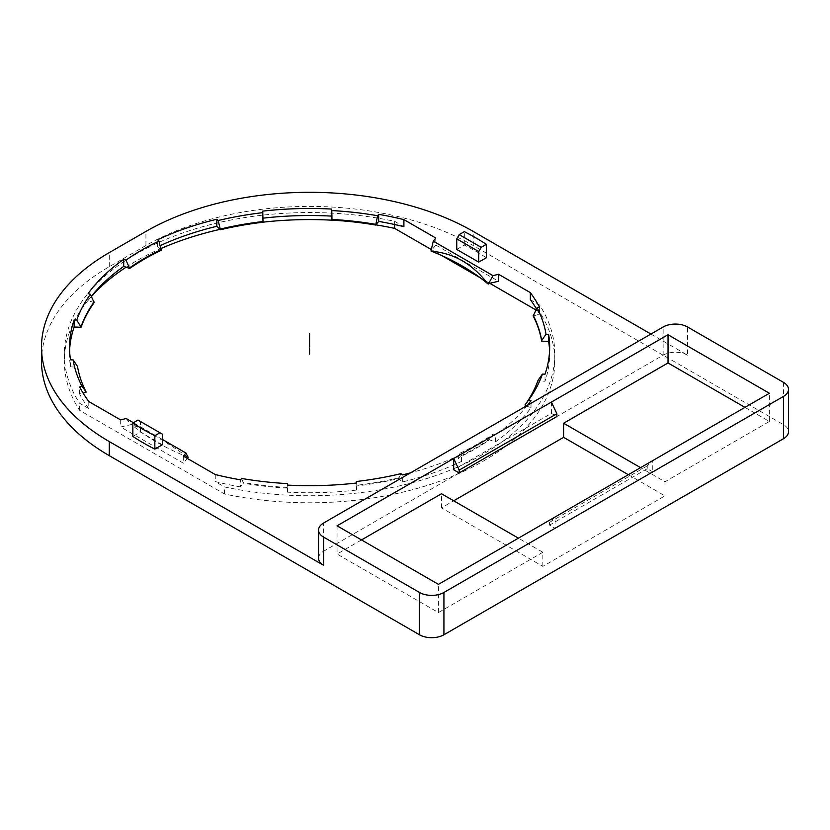 <?xml version="1.0" encoding="UTF-8"?>
<svg xmlns="http://www.w3.org/2000/svg" width="830" height="830" viewBox="0 0 830 830"><rect width="100%" height="100%" fill="white"/><g stroke="black" fill="none" stroke-linecap="round" stroke-linejoin="round"><path stroke-width="0.62" stroke-dasharray="4.15 3.11" d="M41.5 361.185A231.446 133.62 0 0 1 109.29 266.7L145.924 245.545A231.446 133.62 0 0 1 473.235 245.545L783.437 424.649A17.274 9.97 0 0 1 788.5 431.693M628.341 474.708L664.975 495.863L542.851 566.371L441.477 507.846L453.688 500.801M535.973 309.984L539.614 312.08A245.255 141.598 180 0 1 554.834 361.185A245.255 141.598 180 0 1 224.525 493.995L79.545 410.29A245.255 141.598 180 0 1 64.325 361.185A245.255 141.598 180 0 1 91.445 296.466M126.108 267.219A245.255 141.598 180 0 1 160.937 248.564M220.023 229.371A245.255 141.598 180 0 1 263.017 222.16M343.423 220.946A245.255 141.598 180 0 1 375.876 224.857M490.146 283.518L480.29 277.832M441.747 255.578L431.33 249.56M650.928 334.044L687.572 355.199L687.572 326.989M687.572 355.199A17.274 9.97 180 0 0 663.139 355.199L323.627 551.213L323.627 523.004M318.564 558.268A17.274 9.97 180 0 1 323.627 551.213M162.41 444.745L140.426 432.046L132.852 436.424M456.749 249.425L464.323 245.058A234.89 135.612 180 0 1 486.307 257.746M162.41 439.454L133.412 422.709M527.413 405.351A240.078 138.61 180 0 1 495.437 434.827L493.186 434.049A237.484 137.116 180 0 1 460.204 453.087L461.553 454.384A240.078 138.61 180 0 1 410.508 472.851M744.966 407.374L769.4 421.474L664.975 481.763L640.553 467.653M542.851 566.371L542.851 552.272L518.418 538.172M542.851 552.272L438.427 612.561L337.063 554.035L361.486 539.936M464.323 245.058L464.323 231.653M140.426 432.046L140.426 421.474L137.988 420.063M162.41 434.163L140.426 421.474M551.4 402.083L551.4 413.361L453.688 469.77M441.477 507.846L441.477 493.746M337.063 525.826L337.063 554.035M551.4 413.361L556.889 416.536M652.764 471.886L647.265 468.711L647.265 465.9L652.764 460.608L652.764 471.886L555.062 528.295L555.062 517.017L549.564 522.309L549.564 525.12L555.062 528.295M438.427 612.561L438.427 584.351M664.975 495.863L664.975 481.763M769.4 421.474L769.4 393.264M647.265 468.711L549.564 525.12M647.265 465.9L549.564 522.309M435.781 238.023L435.781 245.078L431.009 250.982M241.592 478.454L243.429 483.226L240.482 486.878L240.482 479.823M549.574 350.613A240.078 138.61 180 0 1 549.657 354.14A240.078 138.61 180 0 1 545.02 381.229L538.048 381.022A233.168 134.616 180 0 1 525.027 405.611M526.241 406.026L531.013 407.686A240.078 138.61 180 0 1 495.437 441.871L489.451 439.796A233.168 134.616 180 0 1 457.953 457.984L461.553 461.439A240.078 138.61 180 0 1 402.332 481.981L398.732 478.526A233.168 134.616 180 0 1 356.143 486.038L356.506 490.074A240.078 138.61 180 0 1 287.522 492.159L287.149 488.133A233.168 134.616 180 0 1 243.429 483.226M240.482 486.878A240.078 138.61 180 0 1 215.261 481.597L224.525 486.951A245.255 141.598 180 0 0 554.834 354.14L554.834 361.185M530.349 299.682L539.614 305.025A245.255 141.598 180 0 1 554.834 354.14M536.533 308.936A240.078 138.61 180 0 1 539.5 314.238L533.171 315.95M85.988 392.331A233.168 134.616 180 0 1 77.491 367.088L70.519 366.87A240.078 138.61 180 0 1 69.502 354.14A240.078 138.61 180 0 1 69.585 350.613M94.132 302.66L88.146 300.585A240.078 138.61 180 0 1 91.373 296.331M161.207 250.287L157.607 246.832A240.078 138.61 180 0 1 160.159 245.649M263.017 222.233L262.654 218.207A240.078 138.61 180 0 1 262.934 218.176M88.81 401.544L88.81 408.588L79.545 403.245A245.255 141.598 180 0 1 64.325 354.14A245.255 141.598 180 0 1 394.634 221.33L403.899 226.673M88.81 408.588A240.078 138.61 180 0 1 79.659 394.032L83.114 393.098M435.781 245.078L498.477 281.277M188.151 457.289L187.632 456.998A215.893 124.645 180 0 1 131.42 424.545L120.682 426.994L183.378 463.192L187.269 458.388M538.048 380.316L538.048 381.022M493.186 434.049L489.451 439.796M489.451 439.091A233.168 134.616 180 0 1 457.953 457.278L457.953 457.984M400.983 473.629L398.732 478.526M398.732 477.821A233.168 134.616 180 0 1 356.143 485.343L356.143 486.038M287.377 483.6L287.149 488.133M287.149 487.428A233.168 134.616 180 0 1 243.429 482.521M539.5 314.238L539.5 307.193M126.098 418.486L130.901 424.244M120.682 419.949L120.682 426.994M539.614 312.08L539.614 305.025M394.634 224.515L394.634 221.33M224.525 493.995L224.525 486.951M79.545 410.29L79.545 403.245M215.261 474.542L215.261 481.597M183.378 456.147L183.378 463.192M79.659 394.032L79.659 386.977M545.02 381.229L545.02 374.185M77.491 366.383L77.491 367.088M70.519 366.87L70.519 359.826M495.437 441.871L495.437 434.827M88.146 300.585L88.146 293.54M531.013 407.686L531.013 400.631M402.332 481.981L402.332 474.926M157.607 246.832L157.607 239.787M461.553 461.439L461.553 454.384M460.204 453.087L457.953 457.278M287.522 492.159L287.522 485.104M262.654 218.207L262.654 211.152M356.506 490.074L356.506 483.019M356.278 483.039L356.143 485.343M187.632 456.998C165.409 441.218 146.671 430.397 131.42 424.545M783.437 382.339L783.437 424.649M473.235 245.545L473.235 231.446M663.139 355.199L663.139 326.989M109.29 266.7L109.29 252.6M145.924 245.545L145.924 231.446M549.657 347.085L549.657 354.14M69.502 347.085L69.502 354.14M64.325 354.14L64.325 361.185"/><path stroke-width="1.25" d="M650.928 334.044L473.235 231.446A231.446 133.62 0 0 0 145.924 231.446L109.29 252.6A231.446 133.62 0 0 0 41.5 347.085L41.5 361.185A231.446 133.62 0 0 0 109.29 455.67L109.29 441.57L323.627 565.313A17.274 9.97 180 0 1 318.564 558.268L318.564 530.059A17.274 9.97 180 0 1 323.627 523.004L663.139 326.989A17.274 9.97 180 0 1 687.572 326.989L783.437 382.339A17.274 9.97 0 0 1 788.5 389.395A17.274 9.97 0 0 1 783.437 396.439L443.926 592.464A17.274 9.97 180 0 1 419.492 592.464L323.627 537.114A17.274 9.97 180 0 1 318.564 530.059M783.437 396.439L783.437 438.748L443.926 634.774A17.274 9.97 180 0 1 419.492 634.774L109.29 455.67M783.437 438.748A17.274 9.97 0 0 0 788.5 431.693L788.5 389.395M453.688 500.801L563.612 437.337L628.341 474.708M91.445 296.466A245.255 141.598 180 0 1 126.108 267.219M160.937 248.564A245.255 141.598 180 0 1 220.023 229.371M263.017 222.16A245.255 141.598 180 0 1 343.423 220.946M375.876 224.857A245.255 141.598 180 0 1 394.634 228.375L394.634 224.515M535.973 309.984L490.146 283.518M480.29 277.832L441.747 255.578M431.33 249.56L394.634 228.375M41.5 347.085A231.446 133.62 0 0 0 109.29 441.57M154.837 449.113A234.89 135.612 180 0 1 132.852 436.424L132.852 423.03L137.988 420.063L162.41 434.163L162.41 444.745L154.837 449.113L154.837 435.719L159.972 432.752M486.307 257.746L478.734 262.124L478.734 251.542L456.749 238.853L459.187 234.62L464.323 231.653A234.89 135.612 0 0 1 486.307 244.352L486.307 257.746M456.749 238.853L456.749 249.425L478.734 262.124M133.412 422.709L126.098 418.486L120.682 419.949L88.81 401.544A240.078 138.61 180 0 1 79.659 386.977L82.035 386.344A237.484 137.116 180 0 1 73.133 359.898L70.519 359.826A240.078 138.61 180 0 1 69.502 347.085A240.078 138.61 180 0 1 74.129 319.986L76.754 320.069A237.484 137.116 180 0 1 90.387 294.318L88.146 293.54A240.078 138.61 180 0 1 123.722 259.344L125.973 260.122A237.484 137.116 180 0 1 158.955 241.084L157.607 239.787A240.078 138.61 180 0 1 216.827 219.245L218.176 220.531A237.484 137.116 180 0 1 262.788 212.656L262.654 211.152A240.078 138.61 180 0 1 331.637 209.067L331.782 210.571A237.484 137.116 180 0 1 377.567 215.717L378.677 214.348A240.078 138.61 180 0 1 403.899 219.628L435.781 238.023L433.25 241.157L493.062 275.685L498.477 274.222L530.349 292.627A240.078 138.61 180 0 1 539.5 307.193L537.124 307.826A237.484 137.116 180 0 1 546.026 334.272L548.64 334.345A240.078 138.61 180 0 1 549.657 347.085A240.078 138.61 180 0 1 545.02 374.185L542.405 374.102A237.484 137.116 180 0 1 528.772 399.853L531.013 400.631A240.078 138.61 180 0 1 527.413 405.351M410.508 472.851A240.078 138.61 180 0 1 402.332 474.926L400.983 473.629A237.484 137.116 180 0 1 356.371 481.504L356.506 483.019A240.078 138.61 180 0 1 287.522 485.104L287.377 483.6A237.484 137.116 180 0 1 241.592 478.454L240.482 479.823A240.078 138.61 180 0 1 215.261 474.542L183.378 456.147L185.91 453.014L162.41 439.454M563.612 437.337L563.612 423.238L640.553 467.653M563.612 423.238L668.026 362.949L744.966 407.374M518.418 538.172L441.477 493.746L361.486 539.936M132.852 423.03A234.89 135.612 0 0 0 154.837 435.719M459.187 234.62L481.172 247.309L486.307 244.352M481.172 247.309L478.734 251.542M453.688 458.492L337.063 525.826L438.427 584.351L769.4 393.264L668.026 334.749L453.688 458.492L453.688 469.77L459.187 472.944L459.187 470.122L453.688 458.492M668.026 362.949L668.026 334.749M459.187 472.944L556.889 416.536L556.889 413.714L551.4 402.083M556.889 413.714L459.187 470.122M433.25 241.157L431.009 250.982L431.527 251.272A215.893 124.645 180 0 1 487.739 283.736L498.477 281.277L498.477 274.222M537.124 307.826L533.171 315.95A233.168 134.616 180 0 1 541.668 341.192L548.64 341.4A240.078 138.61 180 0 1 549.574 350.613M542.405 374.102L538.048 380.316A233.168 134.616 180 0 1 525.027 404.905L526.241 406.026M530.349 292.627L530.349 299.682A240.078 138.61 180 0 1 536.533 308.936M69.585 350.613A240.078 138.61 180 0 1 74.129 327.041L81.112 327.248A233.168 134.616 180 0 1 94.132 302.66L90.387 294.318M91.373 296.331A240.078 138.61 180 0 1 123.722 266.399L129.708 268.474A233.168 134.616 180 0 1 161.207 250.287L158.955 241.084M160.159 245.649A240.078 138.61 180 0 1 216.827 226.289L220.427 229.744A233.168 134.616 180 0 1 263.017 222.233L262.788 212.656M262.934 218.176A240.078 138.61 180 0 1 331.637 216.111L332.01 220.147A233.168 134.616 180 0 1 375.731 225.044L378.677 221.392A240.078 138.61 180 0 1 403.899 226.673L403.899 219.628M83.114 393.098L85.988 392.331L85.988 391.625A233.168 134.616 180 0 1 77.491 366.383L73.133 359.898M187.269 458.388L188.151 457.289L185.91 453.014M533.171 315.244A233.168 134.616 180 0 1 541.668 340.487L541.668 341.192M82.035 386.344L85.988 391.625M493.062 275.685L488.248 284.026M548.64 341.4L548.64 334.345M74.129 327.041L74.129 319.986M76.754 320.069L81.112 327.248M546.026 334.272L541.668 340.487M81.112 326.543A233.168 134.616 180 0 1 94.132 301.954M123.722 266.399L123.722 259.344M125.973 260.122L129.708 268.474M528.772 399.853L525.027 404.905M129.708 267.768A233.168 134.616 180 0 1 161.207 249.581M216.827 226.289L216.827 219.245M218.176 220.531L220.427 229.744M220.427 229.038A233.168 134.616 180 0 1 263.017 221.527M331.637 216.111L331.637 209.067M331.782 210.571L332.01 220.147M356.371 481.504L356.278 483.039M377.567 215.717L375.731 225.044M332.01 219.442A233.168 134.616 180 0 1 375.731 224.339M378.677 221.392L378.677 214.348M431.527 251.272C453.751 253.109 472.488 263.93 487.739 283.736M309.58 347.085L309.58 333.691L309.58 347.085M309.58 348.849L309.58 354.14M443.926 634.774L443.926 592.464M419.492 634.774L419.492 592.464M323.627 565.313L323.627 537.114"/></g></svg>
